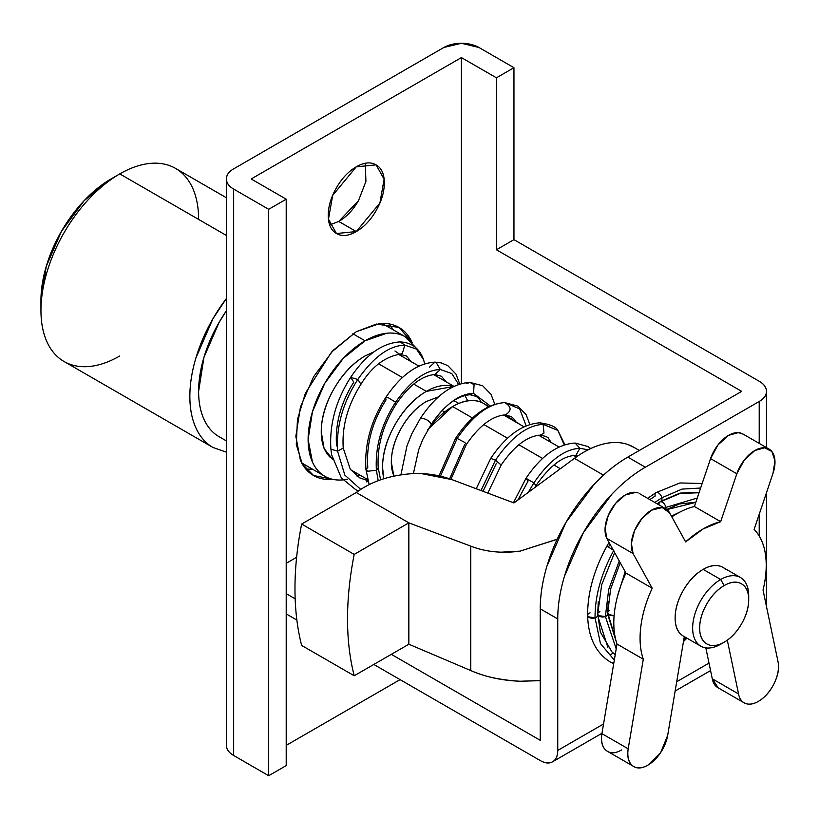 <?xml version="1.0" encoding="UTF-8"?>
<svg xmlns="http://www.w3.org/2000/svg" width="819" height="819" viewBox="0 0 819 819"><rect width="100%" height="100%" fill="white"/><g stroke="black" fill="none" stroke-linecap="round" stroke-linejoin="round"><path stroke-width="1.23" d="M421.488 473.617L452.027 479.637L513.953 502.938L452.027 479.637C435.984 473.832 419.543 472.164 402.702 474.662C384.602 477.088 369.134 483.036 356.285 492.506L301.648 524.058A297.307 171.652 120 0 0 301.648 645.433A297.307 171.652 -60 0 1 301.648 524.058L356.285 492.506L408.845 522.85L470.771 546.15L408.845 522.85L408.845 644.225L408.845 522.85L354.207 554.402A297.307 171.652 120 0 0 354.207 675.767L408.845 644.225L470.771 670.546L470.771 546.15L470.771 670.546C484.029 676.555 500.47 680.118 520.096 681.244L540.233 680.528M557.196 539.189L520.096 551.136L501.31 552.17M633.292 446.979A99.099 57.217 120 0 0 574.426 458.364L513.953 502.938L574.426 458.364C584.039 451.269 593.529 446.529 602.876 444.154C612.233 441.769 620.679 441.932 628.214 444.656L634.449 447.645M574.426 458.364L603.48 475.143L574.426 458.364M470.771 546.15C485.554 551.904 501.996 553.562 520.096 551.136L557.135 539.311M540.233 680.671L520.096 681.244C501.996 680.548 485.554 676.985 470.771 670.546L408.845 644.225L354.207 675.767L301.648 645.433L354.207 675.767A297.307 171.652 -60 0 1 354.207 554.402L301.648 524.058L354.207 554.402L408.845 522.85L356.285 492.506M305.702 468.877L312.848 469.379M332.77 479.35L313.554 475.501L302.303 464.025L296.294 444.553L297.451 419.451L305.395 393.212L331.47 352.17L356.285 331.695L333.159 350.358L313.554 376.801L300.45 407.012L295.843 436.373L300.45 460.421C303.511 467.209 307.883 472.235 313.554 475.501C319.215 478.777 325.757 480.047 333.159 479.31M329.75 224.928L338.769 221.447L356.285 231.562L336.466 233.517L328.46 219.164L332.688 195.352L356.285 166.82C348.546 171.294 341.943 178.266 336.466 187.746C330.989 197.225 328.255 206.439 328.255 215.377C328.255 224.314 330.989 230.364 336.466 233.517C341.943 236.681 348.546 236.026 356.285 231.562C364.025 227.088 370.638 220.116 376.105 210.637C381.582 201.157 384.316 191.943 384.316 183.006C384.316 174.068 381.582 168.018 376.105 164.865C370.638 161.701 364.025 162.357 356.285 166.82L376.105 164.865L384.111 179.218L379.883 203.03L356.285 231.562L338.728 221.468M766.471 391.369A24.775 14.302 180 0 0 759.213 381.255L513.953 239.65L513.953 67.701L496.437 77.815L461.404 57.586L251.177 178.962L286.21 199.191L268.693 209.306L233.661 189.076L233.661 755.487C228.818 752.692 226.402 749.324 226.402 745.372A24.775 14.302 0 0 0 233.661 755.487L268.693 775.716L233.661 755.487L233.661 189.076L268.693 209.306L268.693 775.716L286.21 765.601L268.693 775.716L268.693 209.306L286.21 199.191L286.21 765.601L286.21 199.191L251.177 178.962L461.404 57.586L461.404 383.507L461.404 57.586L496.437 77.815L496.437 249.764L496.437 77.815L513.953 67.701L513.953 239.65L496.437 249.764L741.697 391.369L627.825 457.104L645.341 467.219L759.213 401.474L759.213 443.396L759.213 401.474C764.055 398.689 766.471 395.311 766.471 391.369C766.471 387.418 764.055 384.039 759.213 381.255L513.953 239.65L496.437 249.764L741.697 391.369L627.825 457.104C616.216 463.81 605.036 472.829 594.307 484.162L565.888 522.491L546.897 566.267C542.454 581.224 540.233 595.413 540.233 608.824L540.233 740.315L540.233 608.824L557.749 618.939C557.749 605.528 559.971 591.338 564.424 576.381L583.404 532.606L611.824 494.277C622.553 482.944 633.732 473.925 645.341 467.219L759.213 401.474A24.775 14.302 180 0 0 766.471 391.369L766.471 447.594M759.213 514.271L759.213 535.964L759.213 514.271M709.008 663.103L676.699 681.746L709.008 663.103M603.542 723.986L557.749 750.429L557.749 618.939L557.749 750.429C557.749 756.009 556.04 759.797 552.62 761.772C549.201 763.748 545.075 763.339 540.233 760.544L373.802 664.455L540.233 760.544A24.775 14.302 60 0 0 552.62 761.772A24.775 14.302 60 0 0 557.749 750.429L603.542 723.986M296.867 620.034L286.21 613.881L296.867 620.034M286.21 593.652L295.157 598.822L286.21 593.652M391.328 654.34L540.233 740.315L391.328 654.34M296.621 557.299L286.21 563.308L296.621 557.299M412.121 342.537C409.06 335.759 404.688 330.733 399.027 327.457C393.355 324.181 386.824 322.911 379.412 323.648L356.285 331.695L376.433 324.048L399.027 327.457L411.967 342.188M226.402 178.962C226.402 182.913 228.818 186.282 233.661 189.076A24.775 14.302 180 0 1 226.402 178.962A24.775 14.302 180 0 1 233.661 168.847L443.878 47.471L233.661 168.847C228.818 171.642 226.402 175.01 226.402 178.962L226.402 745.372M358.62 200.46L358.589 200.522C353.112 210.002 346.509 216.974 338.769 221.447L358.487 200.706L365.919 181.429L365.305 163.339M443.878 47.471A24.775 14.302 180 0 1 478.92 47.471L513.953 67.701L478.92 47.471L461.404 43.284L443.878 47.471M400.082 679.627L286.21 745.372L400.082 679.627M393.366 329.914L389.353 323.976M557.749 618.939A123.874 71.519 -60 0 1 645.341 467.219L627.825 457.104A123.874 71.519 120 0 0 540.233 608.824L557.749 618.939M748.709 599.723L748.709 595.679A39.64 22.891 120 0 0 720.679 579.494A39.64 22.891 120 0 0 692.649 628.04A39.64 22.891 120 0 0 720.679 644.225L724.18 642.198A34.685 20.025 -60 0 1 699.651 628.04A34.685 20.025 -60 0 1 724.18 585.565A34.685 20.025 -60 0 1 748.709 599.723A34.685 20.025 -60 0 1 724.18 642.198L720.679 644.225A39.64 22.891 -60 0 1 698.372 644.338A39.64 22.891 -60 0 1 695.556 611.988A39.64 22.891 -60 0 1 720.679 579.494L724.18 585.565C717.403 589.475 711.629 595.577 706.838 603.869C702.047 612.162 699.651 620.218 699.651 628.04C699.651 635.861 702.047 641.154 706.838 643.918C711.629 646.682 717.403 646.109 724.18 642.198C730.957 638.288 736.731 632.186 741.523 623.894C746.314 615.601 748.709 607.544 748.709 599.723C748.709 591.902 746.314 586.609 741.523 583.845C736.731 581.081 730.957 581.654 724.18 585.565L720.679 579.494A39.64 22.891 -60 0 1 742.976 579.381A39.64 22.891 -60 0 1 748.648 597.727M182.514 173.587A111.486 64.363 120 0 0 119.789 173.904L226.402 235.462L119.789 173.904A111.486 64.363 -60 0 1 198.618 219.42M725.46 569.266A39.64 22.891 120 0 0 703.152 569.379L720.679 579.494L703.152 569.379C710.902 564.905 717.505 564.25 722.982 567.413L740.499 577.528M487.489 406.357A61.937 35.76 120 0 0 452.641 406.541L472.563 418.038L452.641 406.541C464.731 399.559 475.061 398.536 483.609 403.47L488.953 406.552M483.845 424.549L507.585 438.257L483.845 424.549M518.898 444.789L542.628 458.486L518.898 444.789M553.941 465.018L560.36 468.724L553.941 465.018M442.137 410.585L444.563 411.988L442.137 410.585M383.876 478.746A61.937 35.76 -60 0 1 426.361 391.369L413.779 384.101L426.361 391.369A61.937 35.76 -60 0 1 451.668 386.056M378.747 363.882L402.477 377.579L378.747 363.882M347.676 479.176A80.518 46.488 -60 0 1 319.748 472.512A80.518 46.488 -60 0 1 314.035 406.797A80.518 46.488 -60 0 1 365.049 340.796L352.876 333.773L365.049 340.796A80.518 46.488 -60 0 1 410.35 340.561M226.402 440.919L219.144 436.732C212.571 432.944 207.504 427.108 203.951 419.256C200.399 411.394 198.618 402.098 198.618 391.369L203.951 357.319L219.144 322.297L226.402 310.79A99.099 57.217 120 0 0 212.94 432.115M416.083 347.921L405.303 336.804C399.969 333.722 393.806 332.524 386.834 333.22L365.049 340.796L343.253 358.374L324.785 383.292L312.448 411.752L308.108 439.414L312.448 462.07C315.335 468.448 319.451 473.187 324.785 476.269C330.129 479.35 336.281 480.548 343.253 479.852M357.115 476.228L359.807 475.03M332.586 459.244L324.089 448.525L321.253 431.828C321.253 417.854 325.522 403.47 334.08 388.656C342.629 373.843 352.948 362.95 365.049 355.968L374.222 351.689M365.049 355.968A61.937 35.76 120 0 0 325.808 406.736A61.937 35.76 120 0 0 330.2 457.289M467.649 400.767L464.885 395.362M453.491 386.527L426.361 391.369C414.271 398.351 403.941 409.244 395.393 424.058C386.844 438.871 382.565 453.255 382.565 467.219L383.763 478.777M393.867 476.167L391.328 462.162C391.328 450.993 394.748 439.486 401.586 427.631C408.425 415.786 416.687 407.063 426.361 401.484L438.615 396.826M426.361 401.484A49.549 28.604 120 0 0 393.826 475.747M428.153 429.217L452.641 406.541A61.937 35.76 120 0 0 427.846 429.729M700.859 646.191L683.333 636.076C677.866 632.913 675.132 626.863 675.132 617.925C675.132 608.988 677.866 599.784 683.333 590.304C688.81 580.825 695.413 573.843 703.152 569.379A39.64 22.891 120 0 0 678.04 601.873A39.64 22.891 120 0 0 680.855 634.223M40.95 300.338L46.284 266.288L61.476 231.275L84.203 200.604L111.026 178.962A99.099 57.217 120 0 0 40.95 300.338L40.95 310.452A111.486 64.363 -60 0 1 119.789 173.904L111.026 178.962L119.779 173.904A111.486 64.363 120 0 0 49.15 265.305A111.486 64.363 120 0 0 57.054 356.285M119.789 355.968A111.486 64.363 -60 0 1 40.95 310.452M205.968 442.26A111.486 64.363 -60 0 1 226.402 298.505M226.402 298.485L212.95 318.724L195.864 358.118C191.861 371.58 189.854 384.357 189.854 396.427C189.854 408.497 191.861 418.949 195.864 427.794C199.856 436.64 205.559 443.192 212.95 447.461L226.402 452.17M740.867 433.077A28.491 16.452 120 0 0 728.572 435.339A28.491 16.452 120 0 0 710.554 458.599L736.824 473.771A28.491 16.452 -60 0 1 754.842 450.511A28.491 16.452 -60 0 1 767.147 448.249A28.491 16.452 -60 0 1 772.982 473.433L754.115 529.412A89.189 51.495 -60 0 1 763.032 590.038L778.05 661.834A28.501 16.452 -60 0 1 758.353 701.381A28.501 16.452 -60 0 1 744.154 702.825A28.501 16.452 -60 0 1 738.564 693.959L712.284 678.787A28.501 16.452 120 0 0 717.874 687.653M638.206 492.997A28.501 16.452 120 0 0 625.204 495.014A28.501 16.452 120 0 0 606.797 538.39L625.931 573.054A89.189 51.495 120 0 0 617.014 644.041L601.914 733.65L628.193 748.812C626.985 756.695 628.398 762.294 632.432 765.601C636.465 768.918 641.646 768.754 647.983 765.089L660.646 752.62L667.68 735.349L684.295 636.629L667.68 735.349A28.501 16.452 -60 0 1 647.983 765.089A28.501 16.452 -60 0 1 633.64 766.451A28.501 16.452 -60 0 1 628.193 748.812L601.914 733.65A28.501 16.452 120 0 0 607.36 751.279M718.14 687.806L712.284 678.787L705.824 647.88L712.284 678.787L738.564 693.959C739.485 698.904 741.799 702.067 745.525 703.47C749.252 704.862 753.521 704.166 758.353 701.381C764.772 697.675 769.993 691.779 774.027 683.681C778.06 675.583 779.401 668.304 778.05 661.834L763.032 590.038C766.226 577.047 767.034 565.202 765.468 554.504C763.892 543.806 760.104 535.442 754.115 529.412L772.982 473.433L774.969 460.882L771.918 451.566L764.598 447.788L754.842 450.511L744.256 460.104L736.824 473.771L720.679 521.672L703.152 528.92L685.636 541.902L669.625 512.858L662.192 507.555L651.474 510.186L641.861 518.56L634.571 530.548L631.388 543.243L633.077 553.562L652.211 588.226C646.211 601.187 642.424 613.933 640.847 626.463C639.27 638.984 640.089 649.907 643.294 659.213L628.193 748.812L643.294 659.213L617.014 644.041L643.294 659.213A89.189 51.495 -60 0 1 652.211 588.226L625.931 573.054L652.211 588.226L633.077 553.562L606.797 538.39L633.077 553.562A28.501 16.452 -60 0 1 651.474 510.186A28.501 16.452 -60 0 1 664.485 508.169A28.501 16.452 -60 0 1 669.625 512.858L685.636 541.902A89.189 51.495 -60 0 1 703.152 528.92A89.189 51.495 -60 0 1 720.679 521.672L736.824 473.771L710.554 458.599L694.399 506.5L720.679 521.672L694.399 506.5A89.189 51.495 120 0 0 676.883 513.748A89.189 51.495 120 0 0 671.846 516.881A89.189 51.495 -60 0 1 676.883 513.748A89.189 51.495 -60 0 1 694.399 506.5L710.554 458.599L717.976 444.932L728.572 435.339L738.318 432.616L743.253 434.183M738.564 693.959L727.313 640.182L738.564 693.959M621.703 749.917C615.366 753.582 610.186 753.746 606.152 750.429C602.129 747.123 600.716 741.523 601.914 733.65L617.014 644.041C613.81 634.735 613.001 623.812 614.567 611.291C616.144 598.761 619.932 586.025 625.931 573.054L606.797 538.39L605.108 528.071L608.292 515.376L615.581 503.388L625.204 495.014L635.913 492.383M424.662 363.759L423.546 359.633L416.451 349.078L404.801 345.137L400.184 341.912C382.391 342.895 365.878 354.719 350.645 377.364L353.788 382.135C340.714 402.968 334.971 424.232 336.558 445.935M424.692 363.749L423.546 359.633L416.451 349.078L404.801 345.137C389.138 345.598 373.474 357.033 357.811 379.453L350.645 377.364C335.903 400.471 329.32 424.365 330.886 449.047L331.664 454.883L341.38 477.999L355.856 489.742L358.568 490.888M394.973 351.034L399.692 354.269L402.334 353.511L404.801 345.137L400.184 341.912C411.722 342.516 419.512 348.423 423.546 359.633M411.087 361.599L406.48 356.04L399.692 354.269L402.334 353.511L404.801 345.137C389.138 345.598 373.474 357.033 357.811 379.453C342.885 402.62 336.138 426.525 337.561 451.146L330.896 449.16L337.561 451.146L344.85 475.122L360.759 489.424L344.85 475.122L337.561 451.146C336.138 426.525 342.885 402.62 357.811 379.453L350.634 377.375M446.109 381.818L441.41 376.238L434.879 374.508L440.356 369.523L451.822 373.566L458.589 384.377L451.822 373.566L440.356 369.523L436.015 362.244L434.981 362.121L429.504 367.107M459.746 383.998L455.988 374.129L447.788 365.632L441.113 362.868L434.981 362.121L436.015 362.244L440.356 369.523C425.44 369.963 410.534 380.855 395.618 402.19L396.191 404.136C408.824 385.585 421.713 375.716 434.879 374.508L440.356 369.523C425.44 369.963 410.534 380.855 395.618 402.19L388.155 397.655L385.483 397.911L386.056 399.856C372.225 421.867 366.134 444.359 367.792 467.321L365.97 469.645L369.174 484.623M380.61 479.821L378.224 467.915L376.402 470.219L378.224 467.915C376.924 446.222 382.913 424.969 396.191 404.136L395.618 402.19C381.449 424.181 375.051 446.857 376.402 470.219L367.731 471.263L365.97 469.645L367.731 471.263L376.402 470.219L378.183 480.692L376.402 470.219C375.051 446.857 381.449 424.181 395.618 402.19L388.155 397.655L385.483 397.921C370.802 421.099 364.301 445.004 365.97 469.645M481.224 402.262L479.699 399.59L476.443 396.468L470.045 394.727L473.525 393.355L490.243 405.958L473.525 393.355L474.088 384.654L469.799 382.36L466.41 383.732M431.296 424.232L431.326 424.201C443.898 405.722 456.797 395.905 470.055 394.727L473.525 393.355C459.469 393.765 445.413 404.033 431.347 424.16C428.757 420.27 425.112 418.335 420.403 418.345L411.865 433.712L406.961 445.905L400.901 474.918M431.326 424.201L422.942 439.138L431.347 424.16C445.413 404.033 459.469 393.765 473.525 393.355L474.088 384.654L469.789 382.36C452.016 383.64 435.554 395.628 420.423 418.314L411.865 433.712L406.961 445.905L411.865 433.712L420.403 418.345C425.112 418.335 428.757 420.27 431.347 424.16L422.942 439.138L418.704 449.672L413.38 473.648M526.136 425.798L519.686 408.927L504.821 402.61C511.711 406.869 511.834 410.984 505.2 414.946L520.147 424.57L505.2 414.946C511.834 410.984 511.711 406.869 504.821 402.61C488.789 403.511 472.901 415.458 457.156 438.431L440.499 476.064L457.156 438.431L455.507 438.462L439.117 475.747M516.154 422.256L514.67 419.707L511.384 416.615L505.19 414.946C492.27 415.817 479.33 425.665 466.318 444.502L464.864 442.506L457.156 438.431L455.507 438.462C470.587 415.888 486.988 403.931 504.699 402.6L504.535 402.61M450.972 479.238L466.318 444.502L464.864 442.506L457.156 438.431C472.901 415.458 488.789 403.511 504.821 402.61L517.915 406.142L526.095 414.619L529.842 424.437M551.218 442.506L548.771 438.769C548.331 437.264 545.474 436.066 540.202 435.186L543.98 433.077L543.151 424.355C527.129 425.266 511.24 437.203 495.495 460.176L480.999 490.54L495.495 460.176L490.724 458.405L476.218 488.738M564.23 444.871L557.841 430.415L539.793 422.829C522.153 424.099 505.794 435.954 490.724 458.405L495.495 460.176L501.187 465.018L495.495 460.176C511.24 437.203 527.129 425.266 543.151 424.355L539.793 422.829C549.948 424.232 555.968 426.76 557.841 430.415L543.151 424.355L543.98 433.077L540.202 435.186C527.19 436.117 514.178 446.068 501.187 465.018L487.827 493.11M578.101 455.763L575.081 455.425L575.88 455.354L579.883 448.269L588.073 449.836L579.883 448.269C564.414 449.16 549.088 460.698 533.896 482.872L528.275 492.373L533.896 482.872L525.993 478.286L528.091 481.009L517.854 500.061M534.643 487.684L535.984 485.595L533.896 482.872L535.984 485.595C549.488 466.165 562.52 456.101 575.071 455.425L575.88 455.354L579.883 448.269L575.061 443.038C557.473 444.174 541.113 455.917 525.993 478.286L513.441 502.743M399.692 354.269C384.551 356.961 371.642 366.953 360.964 384.224L357.811 379.453L360.964 384.224C347.737 405.139 341.82 426.412 343.233 448.044L337.561 451.146L343.233 448.044L350.266 469.185L359.807 477.917L367.946 480.681M366.543 481.879L368.048 481.029M422.942 439.138L418.704 449.672L422.942 439.138M464.68 444.533L449.651 478.757M496.416 463.247L483.046 491.308M590.704 448.546L587.817 446.478L575.061 443.038L579.883 448.269C564.414 449.16 549.088 460.698 533.896 482.872L525.993 478.286M700.624 488.032L682.032 489.097L661.854 497.778A4.955 2.836 60.5 0 1 661.977 498.966A4.955 2.836 60.5 0 1 661.056 501.167A4.955 2.836 -119.5 0 0 661.977 498.966A4.955 2.836 -119.5 0 0 661.854 497.778L654.821 502.477L661.854 497.778L682.032 489.097L700.624 488.032M613.8 550.337C601.146 573.75 594.891 596.263 595.055 617.884A4.955 2.887 0.5 0 0 597.532 615.397A4.955 2.887 -179.5 0 1 595.055 617.884C594.891 596.263 601.146 573.75 613.8 550.337L608.404 547.123L610.042 544.266M649.805 499.58L655.169 496.058A4.955 2.836 60.5 0 1 655.999 492.649A4.955 2.836 60.5 0 1 659.346 493.478A4.955 2.836 60.5 0 1 661.854 497.778A4.955 2.836 -119.5 0 0 659.346 493.478A4.955 2.836 -119.5 0 0 655.999 492.649L647.624 498.321M590.1 612.858A4.955 2.887 -179.5 0 0 589.066 613.308A4.955 2.887 -179.5 0 0 587.622 615.304A4.955 2.887 -179.5 0 0 590.069 617.843A4.955 2.887 -179.5 0 0 595.055 617.884L600.44 643.519L614.311 660.053L600.44 643.519L595.055 617.884L588.277 616.789L587.622 615.376C588.247 637.745 596.007 653.408 610.892 662.366L613.697 663.738M610.503 654.985A4.955 4.075 120.1 0 1 613.554 653.316M683.599 640.796L686.557 637.929L683.599 640.796M659.019 504.893A4.955 2.836 60.4 0 1 659.94 502.006A4.955 2.836 60.4 0 1 663.4 502.938A4.955 2.836 60.4 0 1 665.847 507.411L697.245 498.054L665.847 507.411A4.955 2.836 60.4 0 1 665.929 508.312A4.955 2.836 60.4 0 1 665.898 508.845A4.955 2.836 -119.6 0 0 665.929 508.312A4.955 2.836 -119.6 0 0 665.847 507.411L664.588 508.2M599.897 611.701A4.955 2.877 -179.6 0 0 599.139 612.049A4.955 2.877 -179.6 0 0 597.696 614.066A4.955 2.877 -179.6 0 0 600.296 616.625A4.955 2.877 -179.6 0 0 605.395 616.512L608.701 589.445L619.277 560.995L608.701 589.445L605.395 616.512A4.955 2.877 0.4 0 0 607.606 614.117A4.955 2.877 -179.6 0 1 605.395 616.512L616.195 648.873L605.395 616.512L598.525 615.683L597.696 614.117L600.358 632.053L611.844 651.781L615.233 654.627M683.937 638.81L685.534 637.336L683.937 638.81M680.712 511.67L671.426 516.124L680.712 511.67M625.163 571.652L617.393 596.631L625.163 571.652M609.019 542.413L606.838 546.222L613.196 549.989M610.943 662.397A4.955 4.075 -59.9 0 0 613.892 662.551L610.892 662.366M664.659 508.149L665.847 507.411A4.955 2.836 -119.6 0 0 663.4 502.938A4.955 2.836 -119.6 0 0 659.94 502.006L657.114 503.798M609.674 610.564A4.955 2.877 -179.8 0 0 609.213 610.8A4.955 2.877 -179.8 0 0 607.77 612.827A4.955 2.877 -179.8 0 0 614.117 615.601L608.804 614.598L607.77 612.868L616.338 641.932M633.578 447.143L639.332 450.46M766.471 492.751L766.471 606.49M710.564 670.577L675.143 691.031M601.985 733.271L552.62 761.772M226.402 197.758L175.532 168.386M576.32 456.992L573.679 455.466M558.998 447L538.615 435.227M523.965 426.771L503.552 414.987M458.783 403.439L453.808 400.573M453.91 386.322L433.517 374.549M418.847 366.083L398.464 354.31M405.303 336.804L382.207 323.474M324.785 476.269L301.689 462.93M367.659 479.565L350.665 469.748M212.95 447.461L64.036 361.486M717.823 687.622L744.102 702.794M607.452 751.33L633.732 766.502M769.092 449.099L742.813 433.927M665.724 508.773L639.455 493.601M434.981 362.121C417.178 363.267 400.675 375.194 385.483 397.911M494.799 404.228L491.052 394.369L482.637 385.739L469.799 382.36M564.854 444.666L557.841 430.415M696.723 492.373L680.036 493.099L660.994 501.208L657.043 503.757M614.639 552.6L601.699 584.694L597.532 615.356L607.852 647.297M695.822 502.272L679.381 503.941L666.799 509.459M620.208 562.684L610.605 589.107L607.596 614.086L616.39 642.096M702.159 483.486L679.954 482.954L656.029 492.628M606.838 546.222C593.949 569.86 587.54 592.915 587.622 615.376M683.476 641.533L686.936 638.155M699.037 492.741L680.057 493.478L659.96 501.996M598.269 601.801L597.696 614.117M683.763 639.793L686.076 637.653M695.792 502.364L666.953 509.582M608.271 601.607L607.77 612.868M684.07 637.96L685.083 637.08"/></g></svg>
